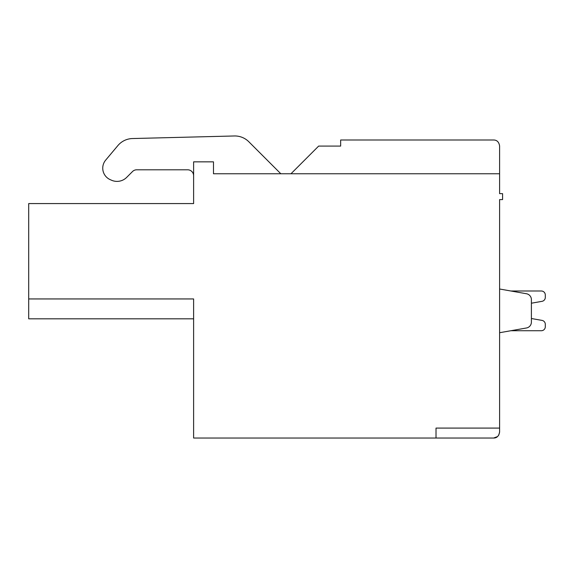 <?xml version="1.0" encoding="UTF-8"?>
<svg xmlns="http://www.w3.org/2000/svg" width="574" height="574" viewBox="0 0 574 574"><rect width="100%" height="100%" fill="white"/><g stroke="black" fill="none" stroke-linecap="round" stroke-linejoin="round"><path stroke-width="0.86" d="M499.602 151.909L499.602 193.639L502.58 193.639L502.58 199.594L499.602 199.594L499.602 428.089L436.018 428.089L436.018 438.027L193.617 438.027L193.617 298.946L28.7 298.946L28.7 203.569L193.617 203.569L193.617 161.846L213.485 161.846L213.485 173.764L499.602 173.764L499.602 145.954C498.957 142.036 496.969 140.049 493.64 139.991L340.647 139.991L340.647 146.083L318.656 146.083L290.975 173.764M498.756 435.135L499.602 432.064L499.602 428.089M499.602 332.719L499.602 289.009L510.867 290.996L541.325 290.996A3.975 3.975 0 0 1 545.3 294.971L545.3 297.418A3.975 3.975 0 0 1 542.014 301.336L531.395 303.208L542.014 301.336A3.975 3.975 0 0 0 545.3 297.418L545.3 294.971A3.975 3.975 0 0 0 541.325 290.996L510.867 290.996L541.325 290.996L510.867 290.996L541.325 290.996L510.867 290.996L499.602 289.009L526.466 293.745A5.962 5.962 0 0 1 531.395 299.614L531.395 322.114A5.962 5.962 0 0 1 526.466 327.984L499.602 332.719L510.867 330.732L541.325 330.732A3.975 3.975 0 0 0 545.3 326.757L545.3 324.303L545.3 326.757A3.975 3.975 0 0 1 541.325 330.732L510.867 330.732L541.325 330.732L510.867 330.732L499.602 332.719M542.014 320.392L531.395 318.52L542.014 320.392A3.975 3.975 0 0 1 545.3 324.303L545.3 326.757L545.3 324.303A3.975 3.975 0 0 0 542.014 320.392L531.395 318.52L542.014 320.392L531.395 318.52L531.395 303.208L542.014 301.336M483.703 438.027L493.654 438.027L497.55 436.563M248.807 141.742L280.829 173.764L248.807 141.742A19.731 19.731 0 0 0 234.357 135.973L132.494 138.542A19.731 19.731 0 0 0 117.878 145.581L105.681 160.117A12.542 12.542 0 0 0 110.179 179.633L111.478 180.207A13.611 13.611 0 0 0 126.653 177.402L132.515 171.54A5.962 5.962 0 0 1 136.734 169.796L187.655 169.796A5.962 5.962 0 0 1 193.617 175.744M193.617 298.946L193.617 318.814L28.7 318.814L28.7 298.946M436.018 438.027L493.64 438.027C496.869 438.062 498.849 436.075 499.602 432.064M318.656 146.083L314.817 149.922M499.602 173.764L499.602 175.752M510.867 330.732L541.325 330.732M545.3 294.971L545.3 297.418L545.3 294.971M545.3 324.303L545.3 326.757L545.3 324.303M234.357 135.973L132.494 138.542M110.179 179.633L111.478 180.207M132.515 171.54A5.962 5.962 0 0 1 136.734 169.796"/></g></svg>
